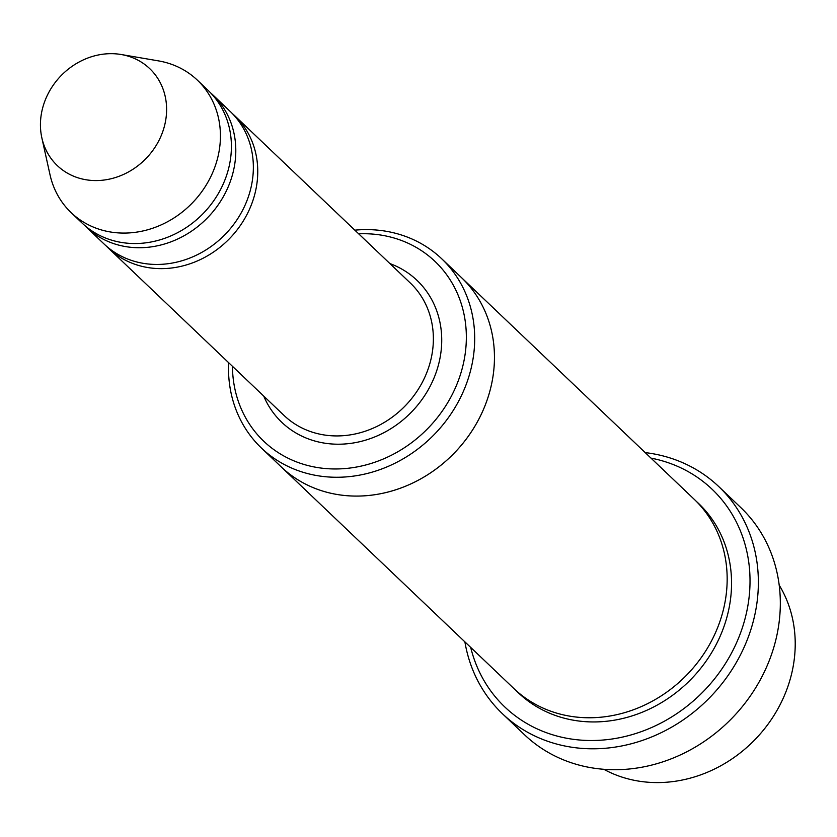 <?xml version="1.0" encoding="UTF-8"?>
<svg xmlns="http://www.w3.org/2000/svg" width="837" height="837" viewBox="0 0 837 837"><rect width="100%" height="100%" fill="white"/><g stroke="black" fill="none" stroke-linecap="round" stroke-linejoin="round"><path stroke-width="1.26" d="M84.37 225.143A91.495 81.053 -46.4 0 0 86.514 227.287A91.495 81.053 -46.4 0 0 227.266 188.974A91.495 81.053 -46.4 0 0 212.724 94.79A91.495 81.053 -46.4 0 0 210.485 92.75M212.724 94.79L230.29 111.52A91.495 81.053 133.6 0 1 244.822 205.703A91.495 81.053 133.6 0 1 104.081 244.017L86.514 227.287M232.456 366.303A124.158 109.992 -46.4 0 0 346.832 468.396A124.158 109.992 -46.4 0 0 466.199 343.097A124.158 109.992 -46.4 0 0 358.665 233.816M779.205 585.147A130.698 115.778 133.6 0 1 783.024 698.665A130.698 115.778 133.6 0 1 603.791 769.287M228.627 362.651A130.698 115.778 -46.4 0 0 261.447 448.067A130.698 115.778 -46.4 0 0 462.505 393.338A130.698 115.778 -46.4 0 0 441.737 258.8A130.698 115.778 -46.4 0 0 354.836 230.165M106.32 246.057A91.495 81.053 -46.4 0 0 108.475 248.202A91.495 81.053 -46.4 0 0 249.217 209.888A91.495 81.053 -46.4 0 0 234.684 115.705A91.495 81.053 -46.4 0 0 232.445 113.665M121.239 54.52L158.455 60.881A91.495 81.053 133.6 0 1 197.365 80.153L208.34 90.605A91.495 81.053 133.6 0 1 222.872 184.789A91.495 81.053 133.6 0 1 82.131 223.102L71.155 212.65A91.495 81.053 133.6 0 1 50.011 174.724L41.85 137.854A66.981 59.333 133.6 0 1 121.239 54.52A66.981 59.333 133.6 0 1 160.359 137.571A66.981 59.333 133.6 0 1 96.067 180.572A66.981 59.333 133.6 0 1 41.85 137.854M197.365 80.153A91.495 81.053 133.6 0 1 211.897 174.337A91.495 81.053 133.6 0 1 71.155 212.65M470.697 647.399A150.304 133.146 -46.4 0 0 704.859 689.95A150.304 133.146 -46.4 0 0 650.998 458.121M460.664 276.827A130.698 115.788 133.6 0 1 461.501 277.622L694.208 499.291A130.698 115.788 133.6 0 1 714.976 633.839A130.698 115.788 133.6 0 1 513.918 688.569L281.201 466.889A130.698 115.788 133.6 0 1 280.374 466.094M281.201 466.889A130.698 115.788 133.6 0 0 482.269 412.16A130.698 115.788 133.6 0 0 461.501 277.622A130.698 115.778 133.6 0 1 482.258 412.16A130.698 115.778 133.6 0 1 281.211 466.889L261.447 448.067M464.891 641.864A156.843 138.942 -46.4 0 0 502.472 713.773A156.843 138.942 -46.4 0 0 743.737 648.089A156.843 138.942 -46.4 0 0 718.826 486.642A156.843 138.942 -46.4 0 0 645.191 452.597M718.826 486.642L740.776 507.557A156.843 138.942 133.6 0 1 765.698 669.004A156.843 138.942 133.6 0 1 524.422 734.677L502.472 713.773M263.728 396.089A98.023 86.839 -46.4 0 0 412.275 411.239A98.023 86.839 -46.4 0 0 389.937 263.592M108.475 248.202L284.099 415.497A91.495 81.053 -46.4 0 0 405.893 405.15A91.495 81.053 -46.4 0 0 410.308 283.011L234.684 115.705M696.374 501.415A130.698 115.788 133.6 0 1 719.36 638.014A130.698 115.788 133.6 0 1 516.136 690.63M461.501 277.622L441.737 258.8"/></g></svg>
